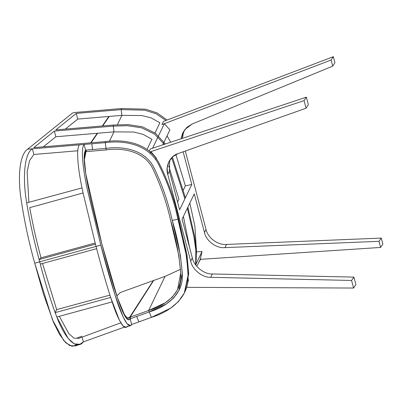<?xml version="1.0" encoding="UTF-8"?>
<svg xmlns="http://www.w3.org/2000/svg" width="403" height="403" viewBox="0 0 403 403"><rect width="100%" height="100%" fill="white"/><g stroke="black" fill="none" stroke-linecap="round" stroke-linejoin="round"><path stroke-width="0.6" d="M177.572 202.074L178.932 199.243L168.731 165.915L178.932 199.243L177.572 202.074M183.33 190.095L185.35 185.894L191.783 184.488L179.612 209.807L169.386 171.099L169.703 160.248L169.386 171.099L167.774 174.459C165.054 166.263 170.207 155.79 178.025 153.624L172.731 156.707L168.807 161.875L167.159 168.152L167.774 174.459L169.386 171.099L179.612 209.807L191.783 184.488L183.148 151.805L191.783 184.488L185.35 185.894L175.889 154.551L185.35 185.894L183.33 190.095M159.86 122.824L154.994 132.94L159.86 122.824L151.216 117.918L141.579 115.52L121.892 115.364L77.759 119.081L65.336 129.096L77.759 119.081L76.273 113.404L55.81 129.902L113.762 125.021L128.209 124.618L142.445 126.809L155.493 133.312L165.406 143.997L155.493 133.312L142.445 126.809L128.209 124.618L113.762 125.021L55.81 129.902L76.273 113.404L77.759 119.081L121.892 115.364L117.379 124.754L121.892 115.364L141.579 115.52L151.216 117.918L159.86 122.824M167.064 135.831L170.691 142.244L167.064 135.831M308.345 104.629L306.376 97.168L150.208 149.039L149.186 151.175L150.208 149.039L306.376 97.168L304.069 100.634L306.073 108.221L178.025 153.624L306.073 108.221L308.345 104.629L306.073 108.221L304.069 100.634L306.376 97.168L308.345 104.629M190.705 261.245L167.774 174.459L190.705 261.245C192.357 269.607 202.412 277.687 210.709 277.319L351.582 280.453L353.582 288.039L186.78 287.344L353.582 288.039L355.894 284.573L353.92 277.113L212.321 273.964L210.709 277.319L351.582 280.453L353.92 277.113L212.321 273.964L210.709 277.319C202.412 277.687 192.357 269.607 190.705 261.245L192.317 257.885C193.969 266.252 204.024 274.332 212.321 273.964C204.024 274.332 193.969 266.252 192.317 257.885L190.705 261.245M182.091 219.177L192.317 257.885L182.091 219.177L194.261 193.863L182.091 219.177M204.487 232.566L194.261 193.863L204.487 232.566C206.124 240.969 216.426 248.535 224.985 247.623L379.001 241.321L380.618 247.437L200.226 259.351L202.044 251.512L196.548 251.88L202.044 251.512L195.626 264.867L202.044 251.512L200.226 259.351L196.835 266.408L200.226 259.351L380.618 247.437L382.85 244.087L381.263 238.092L226.521 244.425C217.963 245.336 207.661 237.77 206.024 229.372C207.661 237.77 217.963 245.336 226.521 244.425L224.985 247.623L379.001 241.321L380.618 247.437L382.85 244.087L381.263 238.092L379.001 241.321L381.263 238.092L226.521 244.425L224.985 247.623C216.426 248.535 206.124 240.969 204.487 232.566L206.024 229.372L185.33 151.034L206.024 229.372L204.487 232.566M169.91 129.902L164.379 123.671L331.105 60.032L332.722 66.147L192.302 123.928L186.816 127.408L182.725 132.919L181.038 138.808L184.76 129.64L192.302 123.928L332.722 66.147L334.918 62.677L333.336 56.682L163.502 121.389L161.966 124.587L164.379 123.666L152.556 148.264L164.379 123.671L331.105 60.032L333.336 56.682L163.502 121.389L161.966 124.587L164.379 123.666L169.91 129.902L162.706 144.894L169.91 129.902M150.918 151.624L304.069 100.634L150.918 151.624L156.349 158.117L150.924 151.634L150.037 151.921L150.918 151.624M188.478 279.727L187.919 280.896L188.478 279.727L186.775 287.334L188.478 279.727M184.816 291.994L188.705 273.844L187.022 255.039L178.458 218.063C174.338 198.729 167.724 180.156 158.626 162.338C148.369 143.478 125.106 138.909 105.813 141.559L33.827 147.619L54.35 131.076L55.836 136.758L113.963 131.862L109.43 141.297L113.963 131.862L113.238 126.114L54.35 131.076L113.238 126.114L113.762 125.021L113.238 126.114L127.424 125.701L141.524 127.786L154.44 134.018L164.359 144.345L154.44 134.018L141.524 127.786L127.424 125.701L113.238 126.114L113.963 131.862L133.65 132.013L143.282 134.411L151.926 139.317L147.045 149.478L151.926 139.317L143.282 134.411L133.65 132.013L113.963 131.862L55.836 136.758L43.358 146.818L55.836 136.758L54.35 131.076L33.827 147.619L105.813 141.559C125.106 138.909 148.369 143.478 158.626 162.338C167.724 180.156 174.338 198.729 178.458 218.063L187.017 255.023L188.705 273.818L184.826 291.968L184.297 293.062L188.176 274.781L186.468 256.001L177.93 219.161C173.784 199.697 167.139 181.068 157.996 163.27C147.76 144.526 124.451 140.032 105.284 142.657L84.096 144.45C80.454 148.596 83.29 170.953 87.29 189.345L100.79 245.12L115.112 295.328L123.096 316.829L127.111 323.785L130.446 325.594L131.665 324.491L138.884 321.891L136.672 316.476L130.164 318.823L130.451 318.38L130.164 318.823L129.766 317.312L153.306 280.609L121.852 291.948A1.98 0.348 -22.3 0 0 119.797 293.016L116.845 295.998L119.797 293.016A1.98 0.348 157.7 0 1 121.852 291.948L153.306 280.609L129.575 317.383L130.164 318.823L129.146 319.75L130.164 318.823L131.665 324.491L151.442 317.352L170.429 308.295L178.388 301.651L184.297 293.062M150.929 151.644L150.233 153.1L150.929 151.644M182.468 138.335L183.577 131.358L182.468 138.335M189.828 203.087L194.886 226.103L196.372 249.351L194.886 226.103L189.828 203.087M156.349 158.117L155.785 159.286L156.349 158.117M186.78 287.324L186.413 288.08L186.78 287.324M355.894 284.573L353.582 288.039L351.582 280.453L353.92 277.113L355.894 284.573M177.93 219.161C173.784 199.697 167.139 181.068 157.996 163.27C147.76 144.526 124.451 140.032 105.284 142.657L84.096 144.45L85.592 150.123L84.096 144.45C80.454 148.596 83.29 170.953 87.29 189.345L100.79 245.12C105.561 263.607 110.649 281.299 116.049 298.2C121.268 314.698 128.492 330.525 131.665 324.491L130.164 318.823C125.006 326.868 112.835 285.475 101.778 243.634C112.835 285.475 125.006 326.868 130.164 318.823L129.575 317.383L127.333 318.103L124.502 314.733L117.389 297.621L123.761 313.393L126.401 317.352L128.602 318.269L129.766 317.312L130.164 318.823L149.226 311.947L148.631 310.506L165.039 276.377L180.589 269.295L165.039 276.377L148.631 310.506L130.129 317.181L153.674 280.478L165.039 276.377L153.674 280.478L130.129 317.181L130.532 318.692L130.129 317.181L148.631 310.506L165.185 302.809L172.308 297.182L177.542 289.782L180.715 272.806L178.806 255.306L170.706 220.814C166.771 203.132 160.943 186.06 153.221 169.592C145.13 151.644 123.6 147.352 106.206 149.931L86.383 151.604L85.985 150.087L106.014 148.4C123.63 145.876 145.443 149.951 154.153 168.106C162.213 184.896 168.237 202.346 172.227 220.466L180.428 255.502L182.287 273.279L178.967 290.472L173.628 298.084L166.328 303.943L149.226 311.947L130.532 318.692L149.226 311.947L136.672 316.476L138.884 321.891L136.672 316.476L138.889 321.881L151.442 317.352L149.226 311.947C166.409 306.915 183.713 294.039 182.282 274.423C181.053 256.182 177.703 238.198 172.227 220.466C168.242 202.407 162.248 185.002 154.233 168.247C145.639 150.107 123.832 145.836 106.014 148.4L92.564 149.533L91.834 143.79L92.564 149.533L91.834 143.79L92.564 149.533L85.592 150.123L84.187 158.545L85.728 173.658L101.778 243.634L117.56 298.124L124.089 314.511L126.839 318.748L129.146 319.75L126.784 318.687L123.958 314.259L117.248 297.207L101.778 243.634C90.725 201.792 80.318 157.744 85.592 150.123L85.789 151.654L84.393 159.573L85.784 173.995L84.393 159.573L85.99 151.634L85.592 150.123L85.99 151.634L85.592 150.123L106.014 148.4L85.985 150.087L86.383 151.604L106.206 149.931L106.014 148.4C123.63 145.876 145.443 149.951 154.153 168.106C162.213 184.896 168.237 202.346 172.227 220.466L180.423 255.472L182.287 273.244L178.967 290.472L173.633 298.079L166.328 303.948L149.226 311.947C166.389 306.9 183.692 294.119 182.282 274.413C181.053 256.182 177.698 238.198 172.227 220.466L177.93 219.161C183.919 238.087 187.309 257.361 188.105 276.992C188.387 298.034 169.96 311.771 151.442 317.352L148.631 310.506C165.24 305.645 182.332 293.303 180.715 273.839C179.395 255.92 176.061 238.249 170.706 220.814C166.771 203.132 160.943 186.06 153.221 169.592C145.13 151.644 123.6 147.352 106.206 149.931L106.014 148.4C123.832 145.836 145.639 150.107 154.233 168.247C162.248 185.002 168.242 202.407 172.227 220.466L177.93 219.161L178.458 218.063M91.023 142.803L97.642 133.237L91.023 142.803M102.674 125.953L109.263 116.432L102.674 125.953M153.392 280.916L153.306 280.609L153.392 280.916M108.875 116.462L102.286 125.988L108.875 116.462M97.249 133.267L90.63 142.838L97.249 133.267M86.282 151.216L85.99 151.634L86.282 151.216M27.515 208.013C30.658 225.519 34.517 242.697 39.091 259.537L95.456 244.137L83.048 192.966L29.731 207.661C32.809 224.743 36.572 241.462 41.02 257.819L39.091 259.537L41.02 257.819L95.163 243.029L41.02 257.819C36.572 241.462 32.809 224.743 29.731 207.661L83.048 192.966L95.456 244.137L39.091 259.537C34.517 242.697 30.658 225.519 27.515 208.013L26.694 202.875L82.005 187.894C78.172 169.759 75.86 148.778 79.411 144.843L32.371 148.798C24.205 153.553 22.442 178.403 26.694 202.875L82.005 187.894L83.048 192.966L82.005 187.894C78.172 169.759 75.86 148.778 79.411 144.843L32.371 148.798L33.867 154.465L29.525 160.711L27.142 171.774L28.88 202.281L27.142 171.774L29.525 160.711L33.867 154.465L32.371 148.798L27.636 149.196L72.464 113.052L74.651 112.497L112.482 109.309L74.651 112.497L72.464 113.052L27.636 149.196L91.834 143.79L32.371 148.798C24.205 153.553 22.442 178.403 26.694 202.875L27.515 208.013M77.608 344.686L72.046 346.318L65.785 342.792L59.453 334.289L53.554 322.36L43.428 293.963L34.729 263.169C28.663 241.573 24.009 219.549 20.765 197.092C17.571 174.343 20.221 153.835 27.636 149.196C20.221 153.835 17.571 174.343 20.765 197.092C24.009 219.549 28.663 241.573 34.729 263.169L52.375 319.544L63.755 340.57L69.769 345.638L75.351 345.955L79.9 344.273L83.391 341.895L124.482 327.08L83.391 341.895L82.126 337.12L83.391 341.895C76.248 350.963 64.586 338.001 56.843 316.99L68.162 338.475L74.258 343.855L79.895 344.273M112.467 109.304L121.691 108.523L145.685 109.183L157.19 112.961L167.119 120.013L157.19 112.961L145.685 109.183L121.691 108.523L112.467 109.304M121.167 109.621L76.273 113.404L121.167 109.621L121.892 115.364L121.167 109.621L144.692 110.19L156.052 113.762L165.92 120.467L156.052 113.762L144.692 110.19L121.167 109.621L121.691 108.523L121.167 109.621M96.655 248.686L40.295 264.086C44.662 281.093 49.614 297.278 55.156 312.637L110.654 297.464C105.722 281.853 101.052 265.592 96.655 248.686L40.295 264.086C44.662 281.093 49.614 297.278 55.156 312.637L56.667 309.61L42.522 263.476L56.667 309.61L55.156 312.637L56.843 316.99L112.125 301.897L56.843 316.99L55.156 312.637L110.654 297.464C105.722 281.853 101.052 265.592 96.655 248.686L96.055 246.414L100.79 245.12M77.779 150.777L33.857 154.475L77.779 150.777M184.881 198.85L171.678 157.714L184.881 198.85M172.383 157.019L185.41 197.752L172.383 157.019M194.337 185.027L192.105 176.68L194.322 185.068M78.751 338.369L74.041 338.122L68.948 333.84L59.327 316.31L68.958 333.85L74.056 338.127L78.761 338.364M109.903 295.122L56.667 309.61L109.903 295.122M130.446 325.594L126.008 327.231L123.041 325.931L119.469 320.38L110.654 297.464L112.125 301.897C117.323 317.962 124.28 332.017 127.293 326.067M195.641 264.892L195.848 250.51L193.858 236.299L187.35 208.23L193.858 236.299L195.848 250.51L195.641 264.892M187.879 207.132L194.533 236.012L196.473 250.646L195.939 265.295L196.473 250.646L194.533 236.012L187.879 207.132M198.175 263.612L200.503 259.33L198.175 263.612M183.405 216.436L189.697 247.976L183.405 216.436M331.105 60.032L333.336 56.682L334.918 62.677L332.722 66.147L331.105 60.032M85.592 150.123L85.592 150.123C80.318 157.744 90.725 201.792 101.778 243.634C90.725 201.792 80.318 157.744 85.592 150.123M129.575 317.383L127.434 318.153L129.575 317.383M105.284 142.657L106.014 148.4L105.284 142.657L105.813 141.559L105.284 142.657M81.88 336.233L77.457 337.83L81.88 336.233M95.456 244.137L96.055 246.414L39.69 261.814L40.295 264.086M34.729 263.169L39.69 261.814L39.091 259.537M78.736 338.374L120.804 322.828M200.18 260.031L200.709 258.933"/></g></svg>
